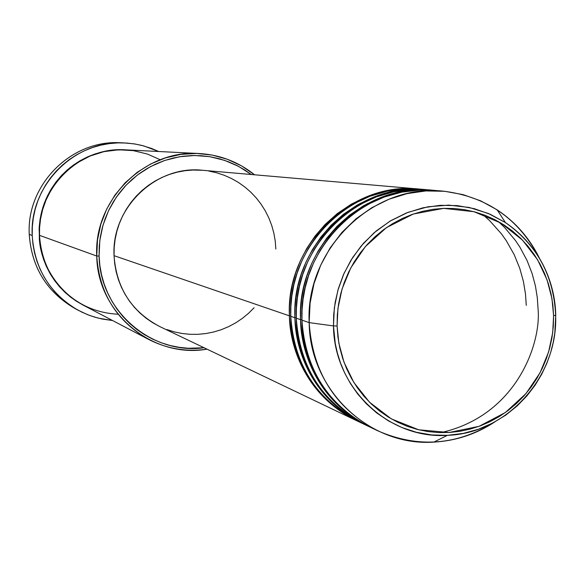 <?xml version="1.0" encoding="UTF-8"?>
<svg xmlns="http://www.w3.org/2000/svg" width="585" height="585" viewBox="0 0 585 585"><rect width="100%" height="100%" fill="white"/><g stroke="black" fill="none" stroke-linecap="round" stroke-linejoin="round"><path stroke-width="0.88" d="M337.092 325.962L337.925 308.595L342.064 288.983L350.817 267.806L365.391 246.563L386.414 227.653L413.251 214.052L443.62 208.37L474.047 211.719L501.089 223.126L522.493 240.121L537.622 259.82L547.063 279.857L551.969 298.716L553.585 315.651L555.743 315.337C555.392 290.145 545.344 249.736 505.418 222.578L488.351 213.481L469.192 207.456L448.746 205.123L428.015 206.776L408.074 212.311L389.866 221.232L374.078 232.793L361.069 246.102L350.905 260.318L343.424 274.731L338.32 288.793L335.205 302.138L333.699 314.547L333.465 325.918L337.092 325.962L337.326 314.847L338.62 303.79L340.96 292.895L344.324 282.262L348.675 272.018L353.983 262.241L360.177 253.042L367.212 244.508L375 236.72L383.482 229.759L392.557 223.689L402.144 218.563L412.14 214.439L422.458 211.346L432.98 209.32L443.62 208.37L454.267 208.509L464.819 209.73L475.166 212.019L485.221 215.346L494.888 219.682L504.065 224.984L512.672 231.192L520.628 238.241L527.86 246.08L534.295 254.614L539.882 263.776L544.569 273.466L548.313 283.593L551.077 294.072L552.84 304.792L553.585 315.651L553.308 326.562L552.013 337.406L549.703 348.097L546.412 358.525L542.163 368.587L537.001 378.202L530.968 387.277L524.123 395.716L516.533 403.453L508.263 410.399L499.385 416.505L489.996 421.697L480.168 425.931L470.004 429.163L459.598 431.364L449.039 432.505L438.443 432.571L427.898 431.569L417.514 429.492L407.387 426.363L397.617 422.209L388.301 417.068L379.526 410.984L371.387 404.023L363.95 396.242L357.311 387.716L351.519 378.524L346.634 368.762L342.722 358.525L339.805 347.907L337.925 337.018L337.092 325.962L333.465 325.918L334.335 307.951L337.889 290.292L344.038 273.356L352.631 257.568L363.46 243.316L376.257 230.936L390.692 220.742L406.414 212.962L423.043 207.785L440.169 205.32L457.375 205.62L474.252 208.662L490.391 214.366L505.418 222.578C537.081 244.749 553.856 275.667 555.743 315.337L553.585 315.651L552.701 332.689L548.62 351.929L540.087 372.725L525.9 393.683L505.389 412.513L479.071 426.333L449.039 432.505L418.641 429.77L391.321 418.875L369.471 402.166L353.866 382.495L344.031 362.305L338.854 343.19L337.092 325.962M356.594 420.673C304.354 394.97 289.612 344.938 289.407 315.841L290.76 315.805L289.407 315.841C285.626 244.925 351.344 181.226 418.911 189.043L401.91 188.845L384.191 191.368L367.197 196.545L351.446 204.077L337.348 213.525L325.143 224.406L314.942 236.216L306.715 248.493L300.346 260.859L295.652 272.998L292.427 284.683L290.452 295.776L289.509 306.174L289.407 315.841L114.053 255.682L289.407 315.841C292.668 363.899 314.81 398.721 355.834 420.315L356.594 420.673M362.744 423.613C309.991 397.661 295.111 347.124 294.906 317.728C291.103 246.095 357.472 181.738 425.683 189.628L420.593 189.189C352.865 181.357 286.986 245.217 290.774 316.309C290.899 345.837 306.35 397.317 360.455 422.465M423.13 189.438L405.142 188.904L387.226 191.207L369.998 196.238L353.998 203.675L339.651 213.108L327.212 224.018L316.814 235.901L308.419 248.281L301.926 260.764L297.143 273.027L293.853 284.836L291.835 296.047L290.877 306.547L290.774 316.309C294.043 364.484 316.236 399.394 357.355 421.039L361.969 423.24C320.551 401.442 298.196 366.268 294.906 317.728L296.288 317.692L294.906 317.728L290.774 316.309L294.906 317.728L295.008 307.966L295.966 297.458L297.962 286.255L301.224 274.445L305.962 262.182L312.39 249.693L320.704 237.283L331.008 225.357L343.329 214.366L357.574 204.816L373.479 197.211L390.634 191.982L408.527 189.43L425.683 189.628M369.011 426.611C315.746 400.418 300.719 349.355 300.522 319.659C296.69 247.28 363.716 182.257 432.586 190.227L427.394 189.781C359.022 181.869 292.485 246.387 296.302 318.203C296.427 348.046 312.032 400.06 366.678 425.434M429.982 190.037L411.825 189.489L393.734 191.814L376.33 196.889L360.177 204.406L345.684 213.934L333.121 224.954L322.613 236.962L314.138 249.473L307.578 262.087L302.745 274.475L299.418 286.409L297.377 297.728L296.405 308.346L296.302 318.203C299.6 366.875 322.006 402.136 363.519 423.986L368.221 426.231C326.408 404.22 303.842 368.696 300.522 319.659L301.933 319.615L300.522 319.659L296.302 318.203L300.522 319.659L300.631 309.787L301.589 299.176L303.615 287.857L306.906 275.923L311.695 263.528L318.189 250.914L326.584 238.38L336.989 226.322L349.442 215.221L363.826 205.569L379.884 197.891L397.215 192.604L415.277 190.03L432.586 190.227M440.797 432.651C517.381 415.562 541.483 342.057 538.039 308.778L537.322 297.86L535.45 286.094L532.131 273.575L527.056 260.5L519.904 247.162L515.465 240.523L504.716 227.638L498.376 221.547M443.218 191.156C487.042 196.509 519.209 219.046 539.714 258.753C529.864 238.483 515.685 222.19 497.177 209.869L480.76 200.882L463.123 194.637L444.68 191.288L425.865 190.937L407.138 193.606L388.952 199.244L371.753 207.726L355.958 218.848L341.962 232.362L330.115 247.938L320.712 265.18L313.984 283.688L310.108 302.993L309.165 322.62C305.29 249.115 373.34 183.061 443.218 191.156L434.341 190.381C365.303 182.388 298.101 247.587 301.948 320.141C302.036 350.422 318.05 403.46 373.852 428.834M199.229 153.533L125.402 149.84C79.472 146.36 36.753 188.611 39.495 235.345L96.744 256.033L99.092 256.055L99.808 240.508L102.982 225.262L108.525 210.71L116.283 197.233L126.06 185.182L137.592 174.871L150.579 166.564L164.677 160.48L179.515 156.758L194.71 155.493L209.861 156.707L224.589 160.356L238.512 166.345L251.287 174.505L244.903 170.059L236.815 165.467L228.311 161.701L219.477 158.798L210.381 156.795L201.123 155.705L191.792 155.544L182.469 156.319L173.255 158.016L164.239 160.634L155.5 164.136L147.127 168.495L139.215 173.672L131.83 179.61L125.044 186.264L118.938 193.562L113.556 201.43L108.964 209.796L105.205 218.571L102.309 227.682L100.313 237.02L99.238 246.512L99.092 256.055L99.867 265.553L101.563 274.913L104.167 284.047L107.64 292.858L111.962 301.275L117.073 309.202L122.93 316.565L129.475 323.3L136.641 329.333L144.356 334.613L152.546 339.088L161.124 342.722L170.023 345.472L179.134 347.322L188.385 348.258L204.041 347.739C151.573 355.256 99.669 310.525 99.092 256.055L96.744 256.033C93.541 200.033 144.597 149.365 199.229 153.533C219.953 154.769 238.402 161.855 254.57 174.791L241.62 165.913L227.397 159.288L212.26 155.091L196.611 153.438L180.86 154.389L165.431 157.921L150.725 163.961L137.153 172.348L125.08 182.864L114.821 195.236L106.675 209.123L100.847 224.157L97.505 239.938L96.744 256.033L39.495 235.345C37.769 259.199 61.096 311.271 118.104 314.233M123.552 142.879L133.921 143.83L141.577 145.351L151.508 148.429L158.674 151.5L143.742 145.914L135.296 144.056L126.704 143.04L118.038 142.879L109.395 143.588L100.847 145.146L92.481 147.544L84.386 150.769L76.628 154.784L69.293 159.544L62.456 165.021L56.175 171.142L50.522 177.862L45.55 185.116L41.301 192.823L37.828 200.911L35.158 209.306L33.323 217.92L32.336 226.673L32.212 235.47L32.95 244.23L34.537 252.866L36.957 261.298L40.197 269.429L44.211 277.202L48.964 284.522L54.405 291.33L60.482 297.553L67.136 303.132L74.302 308.024L81.907 312.171L89.878 315.542L98.134 318.101L112.569 320.529L102.287 319.059L94.726 317.15L87.355 314.576L77.937 310.123C49.754 293.473 34.515 268.581 32.212 235.47L29.25 234.366L32.212 235.47C29.301 185.496 74.397 140.093 123.552 142.879L119.647 142.762C70.99 139.998 26.369 184.926 29.25 234.366C26.288 184.187 72.306 138.886 121.592 142.842M82.829 304.953L76.028 300.983L69.827 296.515L59.319 286.489L51.326 275.689L45.659 264.771L41.974 254.204L39.356 239.645L39.202 227.082L40.109 219.009L41.806 211.068L44.263 203.324L47.473 195.858L51.385 188.75L55.977 182.059L61.191 175.858L66.982 170.206L73.293 165.153L80.057 160.751L87.209 157.043L94.682 154.067L102.397 151.851L110.287 150.404L118.265 149.753L125.139 149.826L113.022 150.089L101.11 152.166L89.79 155.917L79.385 161.146L70.12 167.566L62.142 174.849L55.495 182.695L50.156 190.812L46.032 198.958L43.012 206.944L40.943 214.644L39.107 228.808L39.758 243.28L41.221 251.25L43.458 259.031L46.442 266.541L50.142 273.707L54.522 280.464L59.546 286.745L65.147 292.493L71.29 297.648L82.836 304.953M418.911 189.043L202.571 170.279C156.005 164.955 111.282 207.814 114.053 255.682L114.177 247.557L115.099 239.477L116.795 231.521L119.26 223.77L122.462 216.289L126.367 209.167L130.945 202.461L136.144 196.246L141.921 190.578L148.202 185.511L154.945 181.101L162.067 177.379L169.511 174.388L177.189 172.151L185.043 170.696L192.984 170.023L202.637 170.286M309.165 322.62L333.465 325.918L309.165 322.62L301.948 320.141L309.165 322.62C309.721 390.239 369.625 446.706 433.843 442.106C456.037 440.885 476.526 434.048 495.305 421.588C457.477 445.39 418.326 448.476 377.851 430.838C335.417 408.505 312.522 372.433 309.165 322.62M438.757 190.849L420.322 190.015L401.888 192.129L384.118 197.072L367.57 204.553L352.704 214.125L339.805 225.262L329.004 237.437L320.295 250.153L313.545 262.987L308.573 275.608L305.158 287.769L303.059 299.301L302.057 310.108L301.948 320.141C305.268 369.31 327.885 404.93 369.808 426.991L377.851 430.838M433.843 442.106L447.386 435.342C388.623 439.51 333.933 387.775 333.465 325.918L335.263 343.512L337.384 353.069L340.529 363.044L344.85 373.296L350.517 383.672L357.654 393.932L366.364 403.789L376.681 412.922L388.572 420.959L401.88 427.525L416.366 432.278L431.679 434.94L447.386 435.342L463.174 433.419L478.42 429.251L492.702 423.057L505.689 415.174L517.147 405.968L526.968 395.84L535.136 385.157L541.703 374.246L546.799 363.395L550.573 352.799L553.183 342.613L554.814 332.953L555.743 315.373M76.233 309.165C47.312 292.866 31.648 267.937 29.25 234.366C31.531 267.133 46.617 291.761 74.514 308.251L77.842 310.079M160.239 159.734L147.413 154.06L133.329 150.63L118.601 149.782L103.933 151.639L90.039 156.056L77.498 162.645L66.719 170.893L57.908 180.224L51.056 190.088L46.032 200.033L42.617 209.715L40.562 218.914L39.597 227.477L39.495 235.345C41.703 266.57 56.226 289.809 83.063 305.077L148.546 339.373C116.605 321.209 99.34 293.429 96.744 256.033C97.285 312.858 152.597 358.883 207.01 349.157C186.513 352.09 167.025 348.828 148.546 339.373M208.83 171.069L216.582 172.772L224.121 175.237L231.367 178.44L238.27 182.345L244.749 186.922L250.746 192.121L256.201 197.884L261.071 204.172L265.312 210.907L268.873 218.037L271.733 225.488L273.86 233.196L275.242 241.078L275.849 249.056M254.109 307.747L248.449 313.385L242.27 318.445L235.645 322.876L228.625 326.635L221.284 329.691L213.679 332.002L205.898 333.552L198.001 334.32L190.074 334.306L182.191 333.501L174.418 331.914L166.842 329.56M159.529 326.452L152.553 322.627L145.987 318.123L139.888 312.975L134.316 307.235L129.336 300.953L124.985 294.196L121.314 287.03L118.36 279.52L116.152 271.74L114.711 263.769L114.053 255.682C116.393 288.134 131.684 311.79 159.924 326.642L355.834 420.315M526.259 305.333L525.476 293.897L523.436 281.546L519.787 268.391L514.193 254.658L506.296 240.698L501.389 233.795L489.506 220.516L482.508 214.337M447.386 435.342C507.085 433.536 558.097 376.418 555.648 315.425C553.827 275.813 537.081 244.859 505.418 222.578L497.177 209.869M366.846 203.902L382.817 197.555M359.841 203.551L375.848 197.072"/></g></svg>
